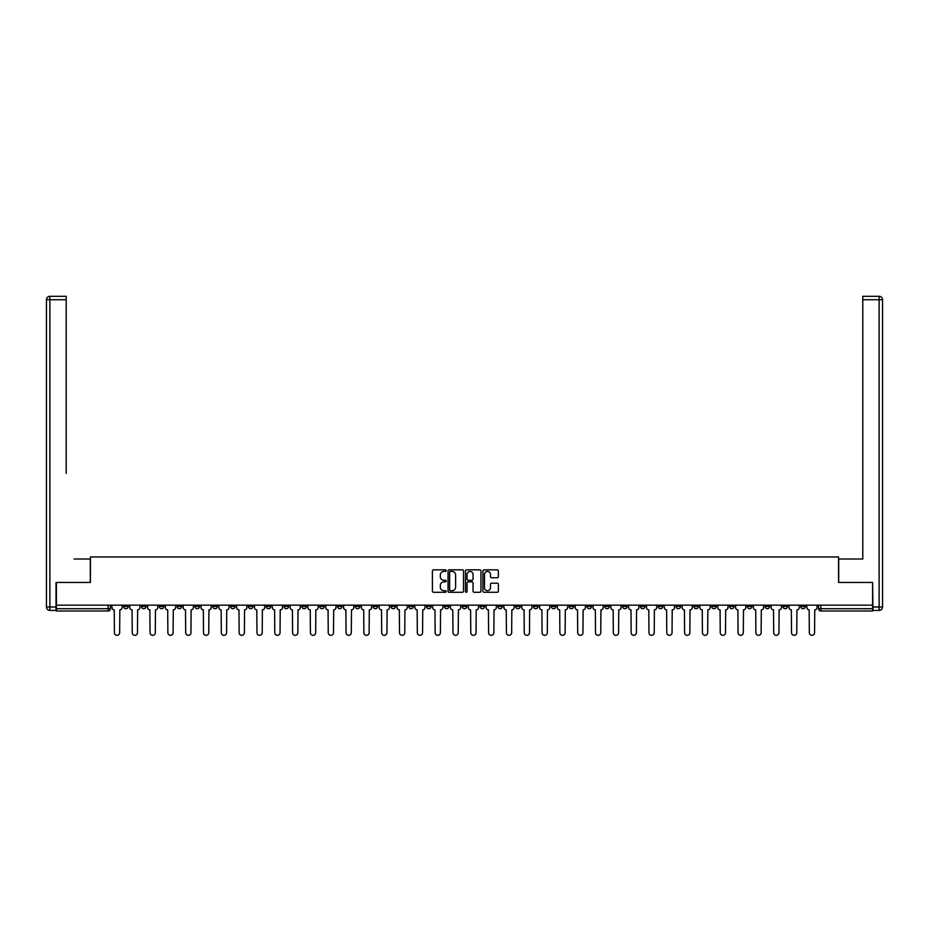 <?xml version="1.0" encoding="UTF-8"?>
<svg xmlns="http://www.w3.org/2000/svg" width="929" height="929" viewBox="0 0 929 929"><rect width="100%" height="100%" fill="white"/><g stroke="black" fill="none" stroke-linecap="round" stroke-linejoin="round"><path stroke-width="1.39" d="M446.222 570.638A0.79 0.79 0 0 0 445.444 569.849L433.529 569.849A1.126 1.126 0 0 0 432.403 570.975L432.403 591.158A1.126 1.126 0 0 0 433.529 592.272L445.444 592.272A0.79 0.79 0 0 0 446.222 591.494A0.79 0.79 0 0 0 445.444 590.705L443.899 590.705A3.588 3.588 0 0 1 440.311 587.116L440.311 585.433A3.588 3.588 0 0 1 443.899 581.844L445.444 581.844A0.79 0.79 0 0 0 446.222 581.066A0.79 0.79 0 0 0 445.444 580.277L443.899 580.277A3.588 3.588 0 0 1 440.311 576.688L440.311 575.005A3.588 3.588 0 0 1 443.899 571.416L445.444 571.416A0.79 0.79 0 0 0 446.222 570.638M711.672 605.162L711.672 606.416L716.247 606.416A2.288 2.288 0 0 1 713.96 608.704A2.288 2.288 0 0 1 711.672 606.416L711.672 605.162M604.767 605.162L604.767 606.416L609.331 606.416A2.288 2.288 0 0 1 607.043 608.704A2.288 2.288 0 0 1 604.767 606.416L604.767 605.162M586.942 605.162L586.942 606.416L591.518 606.416A2.288 2.288 0 0 1 589.23 608.704A2.288 2.288 0 0 1 586.942 606.416L586.942 605.162M480.038 605.162L480.038 606.416L484.601 606.416A2.288 2.288 0 0 1 482.314 608.704A2.288 2.288 0 0 1 480.038 606.416L480.038 605.162M462.212 605.162L462.212 606.416L466.788 606.416A2.288 2.288 0 0 1 464.5 608.704A2.288 2.288 0 0 1 462.212 606.416L462.212 605.162M444.399 605.162L444.399 606.416L448.962 606.416A2.288 2.288 0 0 1 446.686 608.704A2.288 2.288 0 0 1 444.399 606.416L444.399 605.162M408.76 605.162L408.76 606.416L413.324 606.416A2.288 2.288 0 0 1 411.048 608.704A2.288 2.288 0 0 1 408.76 606.416L408.76 605.162M373.121 606.416L373.121 605.162L373.121 606.416A2.288 2.288 0 0 0 375.409 608.704A2.288 2.288 0 0 1 373.121 606.416L377.697 606.416A2.288 2.288 0 0 1 375.409 608.704A2.288 2.288 0 0 0 377.697 606.416L377.697 605.162L377.697 606.416M355.308 606.416L355.308 605.162L355.308 606.416A2.288 2.288 0 0 0 357.584 608.704A2.288 2.288 0 0 1 355.308 606.416L359.871 606.416A2.288 2.288 0 0 1 357.584 608.704M337.482 606.416L337.482 605.162L337.482 606.416A2.288 2.288 0 0 0 339.77 608.704A2.288 2.288 0 0 1 337.482 606.416L342.058 606.416A2.288 2.288 0 0 1 339.77 608.704A2.288 2.288 0 0 0 342.058 606.416L342.058 605.162L342.058 606.416M319.669 605.162L319.669 606.416L324.233 606.416A2.288 2.288 0 0 1 321.957 608.704A2.288 2.288 0 0 1 319.669 606.416L319.669 605.162M301.844 605.162L301.844 606.416L306.419 606.416A2.288 2.288 0 0 1 304.131 608.704A2.288 2.288 0 0 1 301.844 606.416L301.844 605.162M284.03 605.162L284.03 606.416L288.594 606.416A2.288 2.288 0 0 1 286.318 608.704A2.288 2.288 0 0 1 284.03 606.416L284.03 605.162M266.217 606.416L266.217 605.162L266.217 606.416A2.288 2.288 0 0 0 268.493 608.704A2.288 2.288 0 0 1 266.217 606.416L270.78 606.416A2.288 2.288 0 0 1 268.493 608.704M230.578 606.416L230.578 605.162L230.578 606.416A2.288 2.288 0 0 0 232.854 608.704A2.288 2.288 0 0 1 230.578 606.416L235.142 606.416A2.288 2.288 0 0 1 232.854 608.704A2.288 2.288 0 0 0 235.142 606.416L235.142 605.162L235.142 606.416M212.753 606.416L212.753 605.162L212.753 606.416A2.288 2.288 0 0 0 215.04 608.704A2.288 2.288 0 0 1 212.753 606.416L217.328 606.416A2.288 2.288 0 0 1 215.04 608.704A2.288 2.288 0 0 0 217.328 606.416L217.328 605.162L217.328 606.416M194.939 606.416L194.939 605.162L194.939 606.416A2.288 2.288 0 0 0 197.227 608.704A2.288 2.288 0 0 1 194.939 606.416L199.503 606.416A2.288 2.288 0 0 1 197.227 608.704A2.288 2.288 0 0 0 199.503 606.416L199.503 605.162L199.503 606.416M177.114 606.416L177.114 605.162L177.114 606.416A2.288 2.288 0 0 0 179.402 608.704A2.288 2.288 0 0 1 177.114 606.416L181.689 606.416A2.288 2.288 0 0 1 179.402 608.704M159.3 606.416L159.3 605.162L159.3 606.416A2.288 2.288 0 0 0 161.588 608.704A2.288 2.288 0 0 1 159.3 606.416L163.864 606.416A2.288 2.288 0 0 1 161.588 608.704A2.288 2.288 0 0 0 163.864 606.416L163.864 605.162L163.864 606.416M141.487 606.416L141.487 605.162L141.487 606.416A2.288 2.288 0 0 0 143.763 608.704A2.288 2.288 0 0 1 141.487 606.416L146.05 606.416A2.288 2.288 0 0 1 143.763 608.704A2.288 2.288 0 0 0 146.05 606.416L146.05 605.162L146.05 606.416M497.27 577.757A1.126 1.126 0 0 0 498.385 576.63L498.385 570.975A1.126 1.126 0 0 0 497.27 569.849L484.032 569.849A1.126 1.126 0 0 0 482.917 570.975L482.917 591.158A1.126 1.126 0 0 0 484.032 592.272L497.27 592.272A1.126 1.126 0 0 0 498.385 591.158L498.385 584.318A1.126 1.126 0 0 0 497.27 583.191L491.604 583.191A1.126 1.126 0 0 0 490.477 584.318L490.477 587.709A2.996 2.996 0 0 1 487.481 590.705A2.996 2.996 0 0 1 484.485 587.709L484.485 574.424A2.996 2.996 0 0 1 487.481 571.416A2.996 2.996 0 0 1 490.477 574.424L490.477 576.63A1.126 1.126 0 0 0 491.604 577.757L497.27 577.757M58.899 296.305L49.876 296.305L66.214 296.305L58.899 296.305L66.214 296.305L66.214 299.73L49.876 299.73L49.876 606.985L56.042 606.985L56.042 582.437L90.427 582.437L90.427 556.959L838.573 556.959L838.573 582.437L872.61 582.437L872.61 605.162L56.39 605.162L56.39 608.704L110.412 608.704L110.412 605.162L110.412 608.704A2.288 2.288 0 0 1 108.124 610.992L56.39 610.992L56.39 608.704M56.39 582.437L56.39 605.162M463.525 570.975A1.126 1.126 0 0 0 462.398 569.849L449.171 569.849A1.126 1.126 0 0 0 448.045 570.975L448.045 591.158A1.126 1.126 0 0 0 449.171 592.272L462.398 592.272A1.126 1.126 0 0 0 463.525 591.158L463.525 570.975M466.602 569.849L479.828 569.849A1.126 1.126 0 0 1 480.955 570.975L480.955 591.158A1.126 1.126 0 0 1 479.828 592.272L474.173 592.272A1.126 1.126 0 0 1 473.047 591.158L473.047 582.971A1.126 1.126 0 0 0 471.932 581.844L468.17 581.844A1.126 1.126 0 0 0 467.055 582.971L467.055 591.494A0.79 0.79 0 0 1 466.265 592.272A0.79 0.79 0 0 1 465.475 591.494L465.475 570.975A1.126 1.126 0 0 1 466.602 569.849M818.588 605.162L818.588 608.704L872.61 608.704L872.61 610.992L820.876 610.992A2.288 2.288 0 0 1 818.588 608.704A2.288 2.288 0 0 0 820.876 610.992L820.876 605.162M872.61 605.162L872.61 608.704M805.338 606.416L805.338 605.162L805.338 606.416A2.288 2.288 0 0 1 803.051 608.704A2.288 2.288 0 0 1 800.763 606.416L805.338 606.416A2.288 2.288 0 0 1 803.051 608.704M800.763 605.162L800.763 606.416M787.513 605.162L787.513 606.416A2.288 2.288 0 0 1 785.237 608.704A2.288 2.288 0 0 1 782.95 606.416A2.288 2.288 0 0 0 785.237 608.704M782.95 605.162L782.95 606.416L787.513 606.416M769.7 605.162L769.7 606.416A2.288 2.288 0 0 1 767.412 608.704A2.288 2.288 0 0 1 765.136 606.416L769.7 606.416A2.288 2.288 0 0 1 767.412 608.704M765.136 605.162L765.136 606.416M751.886 605.162L751.886 606.416A2.288 2.288 0 0 1 749.598 608.704A2.288 2.288 0 0 1 747.311 606.416A2.288 2.288 0 0 0 749.598 608.704M747.311 605.162L747.311 606.416L751.886 606.416M734.061 605.162L734.061 606.416A2.288 2.288 0 0 1 731.773 608.704A2.288 2.288 0 0 1 729.497 606.416L734.061 606.416M729.497 605.162L729.497 606.416M716.247 605.162L716.247 606.416A2.288 2.288 0 0 1 713.96 608.704M698.422 605.162L698.422 606.416A2.288 2.288 0 0 1 696.146 608.704A2.288 2.288 0 0 1 693.858 606.416L698.422 606.416M693.858 605.162L693.858 606.416M680.609 605.162L680.609 606.416A2.288 2.288 0 0 1 678.321 608.704A2.288 2.288 0 0 1 676.033 606.416L680.609 606.416M676.033 605.162L676.033 606.416M662.783 605.162L662.783 606.416A2.288 2.288 0 0 1 660.507 608.704A2.288 2.288 0 0 1 658.22 606.416A2.288 2.288 0 0 0 660.507 608.704M658.22 605.162L658.22 606.416L662.783 606.416M644.97 605.162L644.97 606.416A2.288 2.288 0 0 1 642.682 608.704A2.288 2.288 0 0 1 640.406 606.416L644.97 606.416M640.406 605.162L640.406 606.416M627.156 605.162L627.156 606.416A2.288 2.288 0 0 1 624.869 608.704A2.288 2.288 0 0 1 622.581 606.416L627.156 606.416M622.581 605.162L622.581 606.416M609.331 605.162L609.331 606.416M591.518 605.162L591.518 606.416L591.518 605.162M573.692 605.162L573.692 606.416A2.288 2.288 0 0 1 571.416 608.704A2.288 2.288 0 0 1 569.129 606.416L573.692 606.416M569.129 605.162L569.129 606.416M555.879 605.162L555.879 606.416A2.288 2.288 0 0 1 553.591 608.704A2.288 2.288 0 0 1 551.303 606.416L555.879 606.416M551.303 605.162L551.303 606.416M538.054 605.162L538.054 606.416A2.288 2.288 0 0 1 535.778 608.704A2.288 2.288 0 0 1 533.49 606.416L538.054 606.416M533.49 605.162L533.49 606.416M520.24 605.162L520.24 606.416A2.288 2.288 0 0 1 517.952 608.704A2.288 2.288 0 0 1 515.676 606.416L520.24 606.416M515.676 605.162L515.676 606.416M502.426 605.162L502.426 606.416A2.288 2.288 0 0 1 500.139 608.704A2.288 2.288 0 0 1 497.851 606.416L502.426 606.416M497.851 605.162L497.851 606.416M484.601 605.162L484.601 606.416A2.288 2.288 0 0 1 482.314 608.704M466.788 605.162L466.788 606.416M448.962 606.416L448.962 605.162L448.962 606.416A2.288 2.288 0 0 1 446.686 608.704M431.149 605.162L431.149 606.416A2.288 2.288 0 0 1 428.861 608.704A2.288 2.288 0 0 1 426.574 606.416A2.288 2.288 0 0 0 428.861 608.704A2.288 2.288 0 0 0 431.149 606.416L426.574 606.416L426.574 605.162M413.324 606.416L413.324 605.162L413.324 606.416A2.288 2.288 0 0 1 411.048 608.704M395.51 605.162L395.51 606.416A2.288 2.288 0 0 1 393.222 608.704A2.288 2.288 0 0 1 390.946 606.416A2.288 2.288 0 0 0 393.222 608.704M390.946 605.162L390.946 606.416L395.51 606.416M359.871 605.162L359.871 606.416L359.871 605.162M324.233 606.416L324.233 605.162L324.233 606.416A2.288 2.288 0 0 1 321.957 608.704M306.419 606.416L306.419 605.162L306.419 606.416A2.288 2.288 0 0 1 304.131 608.704M288.594 606.416L288.594 605.162L288.594 606.416A2.288 2.288 0 0 1 286.318 608.704M270.78 605.162L270.78 606.416L270.78 605.162M252.967 606.416L252.967 605.162L252.967 606.416A2.288 2.288 0 0 1 250.679 608.704A2.288 2.288 0 0 1 248.391 606.416L252.967 606.416A2.288 2.288 0 0 1 250.679 608.704M248.391 605.162L248.391 606.416M181.689 605.162L181.689 606.416L181.689 605.162M128.237 605.162L128.237 606.416A2.288 2.288 0 0 1 125.949 608.704A2.288 2.288 0 0 1 123.662 606.416A2.288 2.288 0 0 0 125.949 608.704A2.288 2.288 0 0 0 128.237 606.416L128.237 605.162M123.662 605.162L123.662 606.416L128.237 606.416M108.124 605.162L108.124 610.992A2.288 2.288 0 0 0 110.412 608.704M450.402 571.416A0.79 0.79 0 0 0 449.613 572.206L449.613 589.915A0.79 0.79 0 0 0 450.402 590.705L452.028 590.705A3.588 3.588 0 0 0 455.616 587.116L455.616 575.005A3.588 3.588 0 0 0 452.028 571.416L450.402 571.416M473.047 574.47A2.996 2.996 0 0 0 470.051 571.474A2.996 2.996 0 0 0 467.055 574.47L467.055 579.162A1.126 1.126 0 0 0 468.17 580.277L471.932 580.277A1.126 1.126 0 0 0 473.047 579.162L473.047 574.47M111.956 605.162L111.956 607.566A2.288 2.288 139.8 0 0 114.244 609.842L114.406 632.695A2.624 2.624 139.8 0 0 117.042 635.32A2.624 2.624 139.8 0 0 119.667 632.695L119.841 609.842A2.288 2.288 139.8 0 0 122.117 607.566L122.117 605.162M129.77 605.162L129.77 607.566A2.288 2.288 139.8 0 0 132.057 609.842L132.232 632.695A2.624 2.624 139.8 0 0 134.856 635.32A2.624 2.624 139.8 0 0 137.48 632.695L137.655 609.842A2.288 2.288 139.8 0 0 139.942 607.566L139.942 605.162M147.595 605.162L147.595 607.566A2.288 2.288 139.8 0 0 149.883 609.842L150.045 632.695A2.624 2.624 139.8 0 0 152.681 635.32A2.624 2.624 139.8 0 0 155.306 632.695L155.48 609.842A2.288 2.288 139.8 0 0 157.756 607.566L157.756 605.162M90.31 582.437L90.31 559.014L74.088 559.014M66.214 299.73L66.214 473.349M56.042 606.985L56.042 610.423L49.876 610.423A3.426 3.426 0 0 1 46.45 606.985L46.45 299.73A3.426 3.426 0 0 1 49.876 296.305A3.426 3.426 0 0 0 46.45 299.73A3.426 3.426 0 0 1 49.876 296.305A3.426 3.426 0 0 0 46.45 299.73L49.876 299.73L49.876 296.305M854.912 559.014L862.786 559.014L862.786 296.305L879.124 296.305L862.786 296.305M838.69 582.437L838.69 559.014L862.786 559.014L862.786 473.349M872.958 606.985L879.124 606.985L879.124 299.73L882.55 299.73A3.426 3.426 0 0 0 879.124 296.305A3.426 3.426 0 0 1 882.55 299.73L882.55 606.985A3.426 3.426 0 0 1 879.124 610.423L872.958 610.423L872.61 582.437M165.408 605.162L165.408 607.566A2.288 2.288 139.8 0 0 167.696 609.842L167.87 632.695A2.624 2.624 139.8 0 0 170.495 635.32A2.624 2.624 139.8 0 0 173.119 632.695L173.293 609.842A2.288 2.288 139.8 0 0 175.581 607.566L175.581 605.162M183.234 605.162L183.234 607.566A2.288 2.288 139.8 0 0 185.51 609.842L185.684 632.695A2.624 2.624 139.8 0 0 188.308 635.32A2.624 2.624 139.8 0 0 190.944 632.695L191.107 609.842A2.288 2.288 139.8 0 0 193.395 607.566L193.395 605.162M201.047 605.162L201.047 607.566A2.288 2.288 139.8 0 0 203.335 609.842L203.509 632.695A2.624 2.624 139.8 0 0 206.133 635.32A2.624 2.624 139.8 0 0 208.758 632.695L208.932 609.842A2.288 2.288 139.8 0 0 211.22 607.566L211.22 605.162M218.872 605.162L218.872 607.566A2.288 2.288 139.8 0 0 221.148 609.842L221.323 632.695A2.624 2.624 139.8 0 0 223.947 635.32A2.624 2.624 139.8 0 0 226.571 632.695L226.746 609.842A2.288 2.288 139.8 0 0 229.033 607.566L229.033 605.162M236.686 605.162L236.686 607.566A2.288 2.288 139.8 0 0 238.974 609.842L239.136 632.695A2.624 2.624 139.8 0 0 241.772 635.32A2.624 2.624 139.8 0 0 244.397 632.695L244.571 609.842A2.288 2.288 139.8 0 0 246.847 607.566L246.847 605.162M254.5 605.162L254.5 607.566A2.288 2.288 139.8 0 0 256.787 609.842L256.961 632.695A2.624 2.624 139.8 0 0 259.586 635.32A2.624 2.624 139.8 0 0 262.21 632.695L262.384 609.842A2.288 2.288 139.8 0 0 264.672 607.566L264.672 605.162M272.325 605.162L272.325 607.566A2.288 2.288 139.8 0 0 274.612 609.842L274.775 632.695A2.624 2.624 139.8 0 0 277.411 635.32A2.624 2.624 139.8 0 0 280.035 632.695L280.21 609.842A2.288 2.288 139.8 0 0 282.486 607.566L282.486 605.162M290.138 605.162L290.138 607.566A2.288 2.288 139.8 0 0 292.426 609.842L292.6 632.695A2.624 2.624 139.8 0 0 295.225 635.32A2.624 2.624 139.8 0 0 297.849 632.695L298.023 609.842A2.288 2.288 139.8 0 0 300.311 607.566L300.311 605.162M307.963 605.162L307.963 607.566A2.288 2.288 139.8 0 0 310.24 609.842L310.414 632.695A2.624 2.624 139.8 0 0 313.038 635.32A2.624 2.624 139.8 0 0 315.674 632.695L315.837 609.842A2.288 2.288 139.8 0 0 318.124 607.566L318.124 605.162M325.777 605.162L325.777 607.566A2.288 2.288 139.8 0 0 328.065 609.842L328.239 632.695A2.624 2.624 139.8 0 0 330.863 635.32A2.624 2.624 139.8 0 0 333.488 632.695L333.662 609.842A2.288 2.288 139.8 0 0 335.95 607.566L335.95 605.162M343.602 605.162L343.602 607.566A2.288 2.288 139.8 0 0 345.878 609.842L346.052 632.695A2.624 2.624 139.8 0 0 348.677 635.32A2.624 2.624 139.8 0 0 351.301 632.695L351.476 609.842A2.288 2.288 139.8 0 0 353.763 607.566L353.763 605.162M361.416 605.162L361.416 607.566A2.288 2.288 139.8 0 0 363.703 609.842L363.866 632.695A2.624 2.624 139.8 0 0 366.502 635.32A2.624 2.624 139.8 0 0 369.127 632.695L369.301 609.842A2.288 2.288 139.8 0 0 371.577 607.566L371.577 605.162M379.229 605.162L379.229 607.566A2.288 2.288 139.8 0 0 381.517 609.842L381.691 632.695A2.624 2.624 139.8 0 0 384.316 635.32A2.624 2.624 139.8 0 0 386.94 632.695L387.114 609.842A2.288 2.288 139.8 0 0 389.402 607.566L389.402 605.162M397.055 605.162L397.055 607.566A2.288 2.288 139.8 0 0 399.342 609.842L399.505 632.695A2.624 2.624 139.8 0 0 402.141 635.32A2.624 2.624 139.8 0 0 404.765 632.695L404.928 609.842A2.288 2.288 139.8 0 0 407.216 607.566L407.216 605.162M414.868 605.162L414.868 607.566A2.288 2.288 139.8 0 0 417.156 609.842L417.33 632.695A2.624 2.624 139.8 0 0 419.954 635.32A2.624 2.624 139.8 0 0 422.579 632.695L422.753 609.842A2.288 2.288 139.8 0 0 425.041 607.566L425.041 605.162M432.693 605.162L432.693 607.566A2.288 2.288 139.8 0 0 434.969 609.842L435.144 632.695A2.624 2.624 139.8 0 0 437.768 635.32A2.624 2.624 139.8 0 0 440.404 632.695L440.567 609.842A2.288 2.288 139.8 0 0 442.854 607.566L442.854 605.162M450.507 605.162L450.507 607.566A2.288 2.288 139.8 0 0 452.795 609.842L452.969 632.695A2.624 2.624 139.8 0 0 455.593 635.32A2.624 2.624 139.8 0 0 458.218 632.695L458.392 609.842A2.288 2.288 139.8 0 0 460.668 607.566L460.668 605.162M468.332 605.162L468.332 607.566A2.288 2.288 139.8 0 0 470.608 609.842L470.782 632.695A2.624 2.624 139.8 0 0 473.407 635.32A2.624 2.624 139.8 0 0 476.031 632.695L476.205 609.842A2.288 2.288 139.8 0 0 478.493 607.566L478.493 605.162M486.146 605.162L486.146 607.566A2.288 2.288 139.8 0 0 488.433 609.842L488.596 632.695A2.624 2.624 139.8 0 0 491.232 635.32A2.624 2.624 139.8 0 0 493.856 632.695L494.031 609.842A2.288 2.288 139.8 0 0 496.307 607.566L496.307 605.162M503.959 605.162L503.959 607.566A2.288 2.288 139.8 0 0 506.247 609.842L506.421 632.695A2.624 2.624 139.8 0 0 509.046 635.32A2.624 2.624 139.8 0 0 511.67 632.695L511.844 609.842A2.288 2.288 139.8 0 0 514.132 607.566L514.132 605.162M521.784 605.162L521.784 607.566A2.288 2.288 139.8 0 0 524.072 609.842L524.235 632.695A2.624 2.624 139.8 0 0 526.859 635.32A2.624 2.624 139.8 0 0 529.495 632.695L529.658 609.842A2.288 2.288 139.8 0 0 531.945 607.566L531.945 605.162M539.598 605.162L539.598 607.566A2.288 2.288 139.8 0 0 541.886 609.842L542.06 632.695A2.624 2.624 139.8 0 0 544.684 635.32A2.624 2.624 139.8 0 0 547.309 632.695L547.483 609.842A2.288 2.288 139.8 0 0 549.771 607.566L549.771 605.162M557.423 605.162L557.423 607.566A2.288 2.288 139.8 0 0 559.699 609.842L559.873 632.695A2.624 2.624 139.8 0 0 562.498 635.32A2.624 2.624 139.8 0 0 565.134 632.695L565.296 609.842A2.288 2.288 139.8 0 0 567.584 607.566L567.584 605.162M575.237 605.162L575.237 607.566A2.288 2.288 139.8 0 0 577.524 609.842L577.699 632.695A2.624 2.624 139.8 0 0 580.323 635.32A2.624 2.624 139.8 0 0 582.947 632.695L583.122 609.842A2.288 2.288 139.8 0 0 585.398 607.566L585.398 605.162M593.05 605.162L593.05 607.566A2.288 2.288 139.8 0 0 595.338 609.842L595.512 632.695A2.624 2.624 139.8 0 0 598.137 635.32A2.624 2.624 139.8 0 0 600.761 632.695L600.935 609.842A2.288 2.288 139.8 0 0 603.223 607.566L603.223 605.162M610.876 605.162L610.876 607.566A2.288 2.288 139.8 0 0 613.163 609.842L613.326 632.695A2.624 2.624 139.8 0 0 615.962 635.32A2.624 2.624 139.8 0 0 618.586 632.695L618.76 609.842A2.288 2.288 139.8 0 0 621.036 607.566L621.036 605.162M628.689 605.162L628.689 607.566A2.288 2.288 139.8 0 0 630.977 609.842L631.151 632.695A2.624 2.624 139.8 0 0 633.775 635.32A2.624 2.624 139.8 0 0 636.4 632.695L636.574 609.842A2.288 2.288 139.8 0 0 638.862 607.566L638.862 605.162M646.514 605.162L646.514 607.566A2.288 2.288 139.8 0 0 648.79 609.842L648.965 632.695A2.624 2.624 139.8 0 0 651.589 635.32A2.624 2.624 139.8 0 0 654.225 632.695L654.388 609.842A2.288 2.288 139.8 0 0 656.675 607.566L656.675 605.162M664.328 605.162L664.328 607.566A2.288 2.288 139.8 0 0 666.616 609.842L666.79 632.695A2.624 2.624 139.8 0 0 669.414 635.32A2.624 2.624 139.8 0 0 672.039 632.695L672.213 609.842A2.288 2.288 139.8 0 0 674.5 607.566L674.5 605.162M682.153 605.162L682.153 607.566A2.288 2.288 139.8 0 0 684.429 609.842L684.603 632.695A2.624 2.624 139.8 0 0 687.228 635.32A2.624 2.624 139.8 0 0 689.864 632.695L690.026 609.842A2.288 2.288 139.8 0 0 692.314 607.566L692.314 605.162M699.967 605.162L699.967 607.566A2.288 2.288 139.8 0 0 702.254 609.842L702.429 632.695A2.624 2.624 139.8 0 0 705.053 635.32A2.624 2.624 139.8 0 0 707.677 632.695L707.852 609.842A2.288 2.288 139.8 0 0 710.128 607.566L710.128 605.162M717.78 605.162L717.78 607.566A2.288 2.288 139.8 0 0 720.068 609.842L720.242 632.695A2.624 2.624 139.8 0 0 722.867 635.32A2.624 2.624 139.8 0 0 725.491 632.695L725.665 609.842A2.288 2.288 139.8 0 0 727.953 607.566L727.953 605.162M735.605 605.162L735.605 607.566A2.288 2.288 139.8 0 0 737.893 609.842L738.056 632.695A2.624 2.624 139.8 0 0 740.692 635.32A2.624 2.624 139.8 0 0 743.316 632.695L743.49 609.842A2.288 2.288 139.8 0 0 745.766 607.566L745.766 605.162M753.419 605.162L753.419 607.566A2.288 2.288 139.8 0 0 755.707 609.842L755.881 632.695A2.624 2.624 139.8 0 0 758.505 635.32A2.624 2.624 139.8 0 0 761.13 632.695L761.304 609.842A2.288 2.288 139.8 0 0 763.592 607.566L763.592 605.162M771.244 605.162L771.244 607.566A2.288 2.288 139.8 0 0 773.52 609.842L773.694 632.695A2.624 2.624 139.8 0 0 776.319 635.32A2.624 2.624 139.8 0 0 778.955 632.695L779.117 609.842A2.288 2.288 139.8 0 0 781.405 607.566L781.405 605.162M789.058 605.162L789.058 607.566A2.288 2.288 139.8 0 0 791.345 609.842L791.52 632.695A2.624 2.624 139.8 0 0 794.144 635.32A2.624 2.624 139.8 0 0 796.768 632.695L796.943 609.842A2.288 2.288 139.8 0 0 799.23 607.566L799.23 605.162M806.883 605.162L806.883 607.566A2.288 2.288 139.8 0 0 809.159 609.842L809.333 632.695A2.624 2.624 139.8 0 0 811.958 635.32A2.624 2.624 139.8 0 0 814.594 632.695L814.756 609.842A2.288 2.288 139.8 0 0 817.044 607.566L817.044 605.162M49.876 610.423L49.876 606.985L46.45 606.985M879.124 296.305L879.124 299.73L862.786 299.73M882.55 606.985L879.124 606.985L879.124 610.423"/></g></svg>

